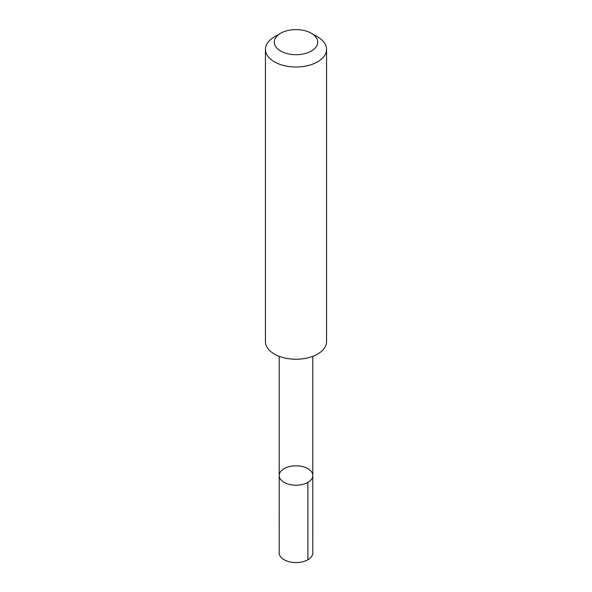 <?xml version="1.0" encoding="UTF-8"?>
<svg xmlns="http://www.w3.org/2000/svg" width="592" height="592" viewBox="0 0 592 592"><rect width="100%" height="100%" fill="white"/><g stroke="black" fill="none" stroke-linecap="round" stroke-linejoin="round"><path stroke-width="0.89" d="M311.607 471.92A16.805 9.701 180 0 1 312.805 475.517A16.805 9.701 180 0 1 296 485.218A16.805 9.701 180 0 1 279.195 475.517A16.805 9.701 180 0 1 292.833 465.985A16.805 9.701 180 0 1 311.607 471.92M279.187 552.869A16.813 9.701 0 0 0 280.386 556.465A16.813 9.701 0 0 0 299.175 562.4A16.813 9.701 0 0 0 312.813 552.869L312.805 475.517A16.805 9.701 180 0 1 296 485.218A16.805 9.701 180 0 1 279.195 475.517L279.187 552.869M280.63 33.278L274.392 36.882A30.562 17.642 0 0 0 265.438 49.358L265.438 341.599A30.562 17.642 0 0 0 267.614 348.133A30.562 17.642 0 0 0 301.765 358.922A30.562 17.642 0 0 0 326.562 341.599L326.562 49.358A30.562 17.642 0 0 0 317.608 36.882L311.37 33.278A21.741 12.55 0 0 0 280.63 33.278A21.741 12.55 0 0 0 275.805 46.805A21.741 12.55 0 0 0 307.958 52.636A21.741 12.55 0 0 0 311.37 33.278M265.438 49.358A30.562 17.642 0 0 0 267.614 55.892A30.562 17.642 0 0 0 301.765 66.681A30.562 17.642 0 0 0 326.562 49.358M307.884 482.376L307.884 559.729M279.202 356.34L279.195 475.517M312.798 356.34L312.805 475.517"/></g></svg>
